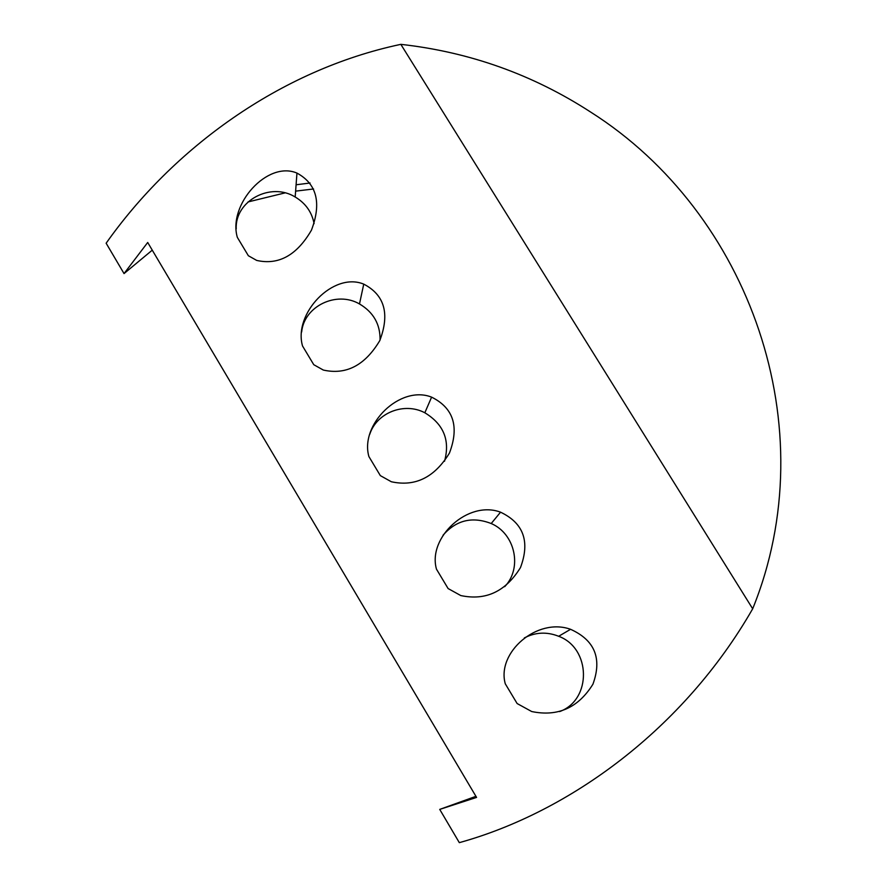<?xml version="1.0" encoding="UTF-8"?>
<svg xmlns="http://www.w3.org/2000/svg" width="887" height="887" viewBox="0 0 887 887"><rect width="100%" height="100%" fill="white"/><g stroke="black" fill="none" stroke-linecap="round" stroke-linejoin="round"><path stroke-width="1.33" d="M448.112 588.558L436.471 569.155C427.434 537.422 468.136 499.88 500.545 512.187C523.574 523.097 530.215 541.569 520.469 567.602C505.634 591.574 485.732 600.887 460.774 595.554L448.112 588.558M443.056 535.216C456.228 520.115 472.283 516.223 491.21 523.53C515.192 533.741 522.654 568.09 504.681 586.684M380.335 475.62L368.903 456.572C359.678 424.463 400.17 384.67 431.603 397.143C453.512 408.031 459.455 426.68 449.432 453.091C434.575 477.428 415.216 486.985 391.333 481.752L380.335 475.62M369.757 434.297C376.687 412.61 404.428 401.866 424.829 412.777C443.677 424.208 450.252 440.373 444.531 461.251M310.073 183.01L296.092 184.784M301.647 332.026C304.075 306.181 336.539 290.581 359.49 303.953C373.427 312.213 380.29 324.232 380.079 339.998M236.219 228.835C234.867 200.817 270.668 181.702 295.183 197.003C305.594 203.245 311.902 212.137 314.087 223.657M524.317 637.941C535.426 632.165 546.88 631.611 558.666 636.278C591.075 648.186 592.028 699.887 559.608 711.585M517.132 703.546L505.28 683.799C496.454 652.499 537.178 617.197 570.563 629.304C594.811 640.214 602.262 658.52 592.926 684.221C578.213 707.837 557.812 716.951 531.712 711.54L517.132 703.546M313.765 364.701L302.534 345.985C293.142 313.543 333.268 271.533 363.748 284.128C384.603 294.972 389.947 313.81 379.78 340.619C365 365.366 346.185 375.179 323.323 370.056L313.765 364.701M248.36 255.733L237.328 237.35C227.782 204.62 267.419 160.403 296.957 173.087C316.859 183.897 321.693 202.912 311.459 230.143C296.846 255.312 278.585 265.401 256.676 260.412L248.36 255.733M152.265 250.156L124.036 273.584L147.708 242.473L476.574 797.413L439.73 809.399L475.931 796.338M313.577 188.975L295.615 191.137M285.026 192.9L247.983 201.959M400.835 44.35C469.578 52.011 532.887 74.597 590.731 112.117C749.848 213.08 826.196 427.589 752.686 608.792L400.835 44.35C279.316 70.04 172.699 149.016 106.141 243.215L124.036 273.584M439.73 809.399L459.322 842.65C569.321 812.204 683.644 729.136 752.686 608.792M431.603 397.143L424.829 412.777M363.748 284.128L359.49 303.953M500.545 512.187L491.21 523.53M296.957 173.087L295.183 197.003M570.563 629.304L558.666 636.278"/></g></svg>

